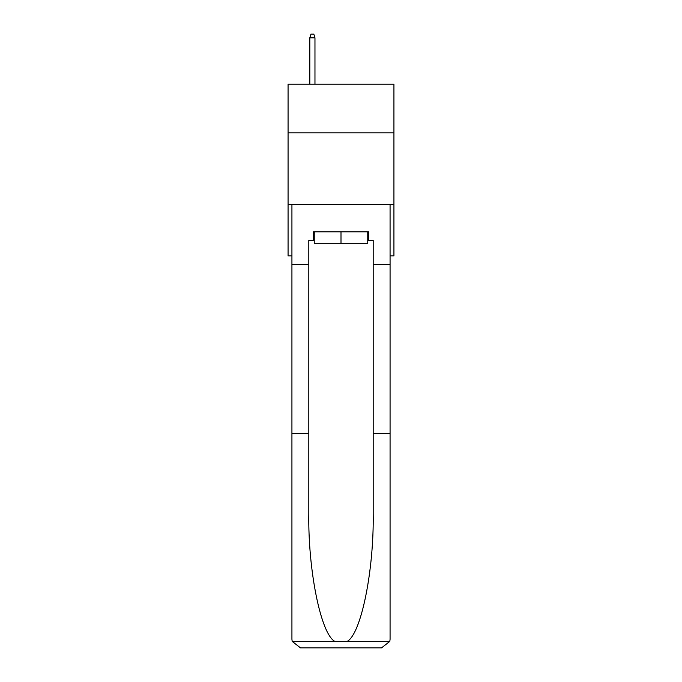 <?xml version="1.0" encoding="UTF-8"?>
<svg xmlns="http://www.w3.org/2000/svg" width="682" height="682" viewBox="0 0 682 682"><rect width="100%" height="100%" fill="white"/><g stroke="black" fill="none" stroke-linecap="round" stroke-linejoin="round"><path stroke-width="1.02" d="M393.932 132.871L393.932 84.227L288.068 84.227L288.068 132.871L393.932 132.871L393.932 255.903L390.07 255.903M393.932 204.404L288.068 204.404L288.068 132.871M288.068 204.404L288.068 255.903L291.93 255.903M367.751 231.871L367.751 243.312L314.249 243.312L314.249 231.871M341 231.871L341 243.312M313.388 240.456L308.81 240.456L308.81 433.309L291.93 433.309L291.93 639.315L292.177 641.37L300.515 647.9L381.485 647.9L389.823 641.37L390.07 639.315L390.07 433.309L373.19 433.309L373.19 240.456L368.612 240.456L368.612 231.871L313.388 231.871L313.388 240.456L314.249 240.456M359.738 647.9L381.485 647.9L359.738 647.9M308.81 433.309L308.81 513.341C307.923 570.203 320.838 633.902 334.768 641.37L347.232 641.37C361.162 633.902 374.077 570.203 373.19 513.341L373.19 433.309M291.93 639.315L291.93 204.404L390.07 204.404L390.07 264.488L373.19 264.488M308.81 264.488L291.93 264.488M390.07 433.309L390.07 264.488M367.751 240.456L368.612 240.456M314.965 84.227L314.965 37.817L309.816 37.817L309.816 84.227M309.816 37.817L310.958 34.1L313.814 34.1L314.965 37.817M292.177 641.37L334.768 641.37M347.232 641.37L389.823 641.37"/></g></svg>
